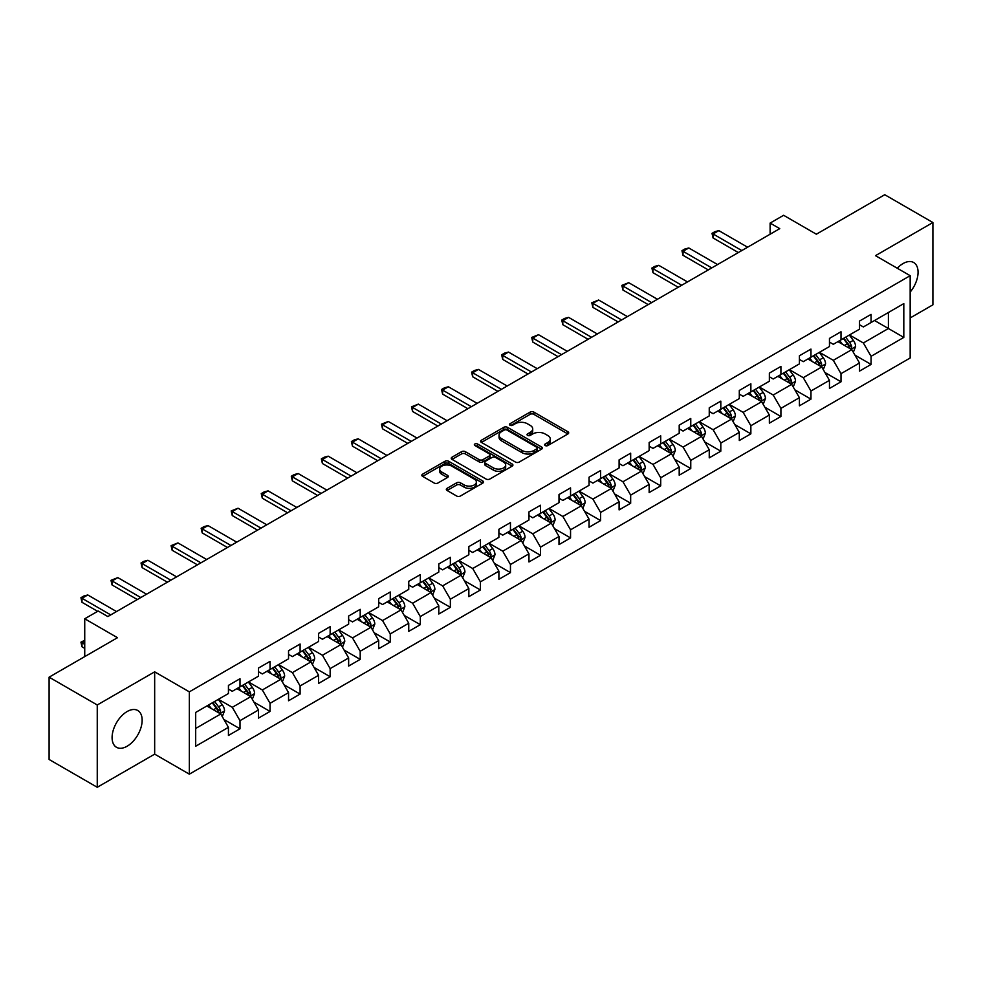 <?xml version="1.0" encoding="UTF-8"?>
<svg xmlns="http://www.w3.org/2000/svg" width="982" height="982" viewBox="0 0 982 982"><rect width="100%" height="100%" fill="white"/><g stroke="black" fill="none" stroke-linecap="round" stroke-linejoin="round"><path stroke-width="1.47" d="M545.182 445.546A1.866 1.08 0 0 0 547.833 445.546L567.915 433.946A2.676 1.547 0 0 0 568.701 432.853A2.676 1.547 0 0 0 567.915 431.761L533.889 412.109A2.676 1.547 0 0 0 530.108 412.109L510.014 423.708A1.866 1.08 0 0 0 509.462 424.47A1.866 1.08 0 0 0 510.014 425.243A1.866 1.08 0 0 0 512.665 425.243L515.268 423.733A8.556 4.935 0 0 1 527.359 423.733L530.194 425.378A8.556 4.935 0 0 1 532.71 428.864A8.556 4.935 0 0 1 530.194 432.362L527.604 433.86A1.866 1.08 0 0 0 527.052 434.633A1.866 1.08 0 0 0 527.604 435.394A1.866 1.08 0 0 0 530.243 435.394L532.845 433.897A8.556 4.935 0 0 1 544.949 433.897L547.784 435.529A8.556 4.935 0 0 1 550.288 439.028A8.556 4.935 0 0 1 547.784 442.514L545.182 444.011A1.866 1.08 0 0 0 544.642 444.785A1.866 1.08 0 0 0 545.182 445.546L545.182 444.011M127.12 746.234A21.248 12.263 120 0 0 141.003 727.515A21.248 12.263 120 0 0 137.738 710.489A21.248 12.263 120 0 0 127.12 711.545A21.248 12.263 120 0 0 113.237 730.264A21.248 12.263 120 0 0 116.49 747.29A21.248 12.263 120 0 0 127.12 746.234M910.167 292.071A21.248 12.263 120 0 0 913.665 262.513A21.248 12.263 120 0 0 903.047 263.569A21.248 12.263 120 0 0 897.266 268.233M447.092 488.312A2.676 1.547 0 0 0 446.319 489.404A2.676 1.547 0 0 0 447.092 490.497L456.642 496.008A2.676 1.547 0 0 0 460.423 496.008L482.739 483.119A2.676 1.547 0 0 0 483.525 482.027A2.676 1.547 0 0 0 482.739 480.947L448.7 461.295A2.676 1.547 0 0 0 444.92 461.295L422.616 474.171A2.676 1.547 0 0 0 421.83 475.263A2.676 1.547 0 0 0 422.616 476.356L434.142 483.021A2.676 1.547 0 0 0 437.923 483.021L447.473 477.498A2.676 1.547 0 0 0 448.258 476.405A2.676 1.547 0 0 0 447.473 475.325L441.753 472.023A7.156 4.124 0 0 1 439.666 469.101A7.156 4.124 0 0 1 444.073 465.284A7.156 4.124 0 0 1 451.867 466.18L474.281 479.118A7.156 4.124 0 0 1 476.368 482.027A7.156 4.124 0 0 1 471.961 485.845A7.156 4.124 0 0 1 464.167 484.948L460.423 482.8A2.676 1.547 0 0 0 456.642 482.8L447.092 488.312L447.092 490.497L456.642 485.022L456.642 482.8M910.167 317.947L932.9 304.825L932.9 222.521L884.745 194.718L816.361 234.207L783.611 215.291L770.121 223.086L779.757 228.646L107.848 616.561L98.225 611L84.734 618.783L84.734 656.602M97.255 704.978L97.255 787.282L154.665 754.139L154.665 671.835L97.255 704.978L49.1 677.175L117.484 637.699L84.734 618.783M154.665 671.835L189.342 691.856L910.167 275.684L910.167 357.988L189.342 774.16L189.342 691.856M932.9 222.521L875.49 255.664L910.167 275.684M515.452 462.056A2.676 1.547 0 0 0 519.232 462.056L541.548 449.179A2.676 1.547 0 0 0 542.322 448.087A2.676 1.547 0 0 0 541.548 446.994L507.51 427.342A2.676 1.547 0 0 0 503.729 427.342L481.413 440.218A2.676 1.547 0 0 0 480.628 441.311A2.676 1.547 0 0 0 481.413 442.403L515.452 462.056M475.644 445.951A1.866 1.08 0 0 1 477.534 446.209L512.101 466.168L489.834 479.032A2.676 1.547 0 0 1 486.053 479.032L452.015 459.38L461.565 453.905L461.565 451.683L452.015 457.195A2.676 1.547 0 0 0 451.229 458.287A2.676 1.547 0 0 0 452.015 459.38L452.015 457.195M461.565 453.905A2.676 1.547 0 0 1 465.345 453.905L465.345 451.683A2.676 1.547 0 0 0 461.565 451.683M465.345 451.683L479.142 459.65A2.676 1.547 0 0 0 482.923 459.65L489.257 455.992A2.676 1.547 0 0 0 490.043 454.912A2.676 1.547 0 0 0 489.257 453.819L474.895 445.521A1.866 1.08 0 0 1 474.343 444.748A1.866 1.08 0 0 1 475.497 443.754A1.866 1.08 0 0 1 477.534 443.987L512.138 463.97A2.676 1.547 0 0 1 512.923 465.063A2.676 1.547 0 0 1 512.138 466.155L512.138 463.97M97.255 787.282L49.1 759.479L49.1 677.175M223.921 719.487L240.001 728.779L240.001 720.665L258.487 709.986L258.487 718.1L270.05 711.434L270.05 703.308L288.548 692.629L288.548 700.755L300.099 694.078L300.099 685.964L318.598 675.285L318.598 683.398L330.148 676.733L330.148 668.607L348.647 657.94L348.647 666.054L360.198 659.376L360.198 651.262L378.696 640.583L378.696 648.709L390.259 642.032L390.259 633.918L408.745 623.239L408.745 631.352L420.308 624.687L420.308 616.561L438.794 605.882L438.794 614.008L450.357 607.33L450.357 599.216L468.844 588.537L468.844 596.651L480.407 589.986L480.407 581.86L498.893 571.193L498.893 579.306L510.456 572.629L510.456 564.515L528.954 553.836L528.954 561.962L540.505 555.284L540.505 547.158L559.004 536.491L559.004 544.605L570.554 537.927L570.554 529.814L589.053 519.134L589.053 527.26L600.603 520.583L600.603 512.469L619.102 501.79L619.102 509.904L630.665 503.238L630.665 495.112L649.151 484.433L649.151 492.559L660.714 485.881L660.714 477.768L679.2 467.088L679.2 475.202L690.763 468.537L690.763 460.411L709.25 449.744L709.25 457.858L720.813 451.18L720.813 443.066L739.299 432.387L739.299 440.513L750.862 433.835L750.862 425.722L769.36 415.042L769.36 423.156L780.911 416.491L780.911 408.365L799.409 397.685L799.409 405.812L810.96 399.134L810.96 391.02L829.459 380.341L829.459 388.455L841.009 381.789L841.009 373.663L859.508 362.996L859.508 371.11L871.071 364.432L871.071 356.319L903.808 337.415L903.808 303.598L888.403 312.497L888.403 328.516L903.808 337.415M240.001 728.779L228.438 735.457L228.438 727.331L195.688 746.234L195.688 712.429L228.438 693.525L228.438 685.399L240.001 678.734L240.001 686.848L258.487 676.168L258.487 668.055L270.05 661.377L270.05 669.503L288.548 658.824L288.548 650.71L300.099 644.032L300.099 652.146L318.598 641.479L318.598 633.353L330.148 626.688L330.148 634.802L348.647 624.122L348.647 616.009L360.198 609.331L360.198 617.457L378.696 606.778L378.696 598.652L390.259 591.986L390.259 600.1L408.745 589.421L408.745 581.307L420.308 574.63L420.308 582.756L438.794 572.076L438.794 563.963L450.357 557.285L450.357 565.399L468.844 554.732L468.844 546.606L480.407 539.94L480.407 548.054L498.893 537.375L498.893 529.261L510.456 522.584L510.456 530.71L528.954 520.03L528.954 511.904L540.505 505.239L540.505 513.353L559.004 502.674L559.004 494.56L570.554 487.882L570.554 496.008L589.053 485.329L589.053 477.203L600.603 470.538L600.603 478.651L619.102 467.972L619.102 459.858L630.665 453.181L630.665 461.307L649.151 450.628L649.151 442.514L660.714 435.836L660.714 443.95L679.2 433.283L679.2 425.157L690.763 418.492L690.763 426.605L709.25 415.926L709.25 407.812L720.813 401.135L720.813 409.261L739.299 398.582L739.299 390.455L750.862 383.79L750.862 391.904L769.36 381.225L769.36 373.111L780.911 366.433L780.911 374.559L799.409 363.88L799.409 355.766L810.96 349.089L810.96 357.202L829.459 346.536L829.459 338.409L841.009 331.744L841.009 339.858L859.508 329.179L859.508 321.065L871.071 314.387L871.071 322.513L903.808 303.598M236.92 688.628L250.791 696.643L232.292 707.31L218.421 699.307M228.438 689.069L232.292 691.303L240.001 686.848M232.292 707.31L240.001 720.665M250.791 696.643L258.487 709.986M266.969 671.283L280.84 679.286L262.341 689.965L248.471 681.962M258.487 671.725L262.341 673.947L270.05 669.503M262.341 689.965L270.05 703.308M280.84 679.286L288.548 692.629M297.018 653.926L310.889 661.942L292.39 672.621L278.52 664.605M288.548 654.38L292.39 656.602L300.099 652.146M292.39 672.621L300.099 685.964M310.889 661.942L318.598 675.285M327.067 636.582L340.938 644.585L322.452 655.264L308.581 647.261M318.598 637.023L322.452 639.245L330.148 634.802M322.452 655.264L330.148 668.607M340.938 644.585L348.647 657.94M357.117 619.237L370.987 627.24L352.501 637.919L338.63 629.904M348.647 619.679L352.501 621.901L360.198 617.457M352.501 637.919L360.198 651.262M370.987 627.24L378.696 640.583M387.166 601.88L401.037 609.896L382.55 620.563L368.68 612.559M378.696 602.322L382.55 604.556L390.259 600.1M382.55 620.563L390.259 633.918M401.037 609.896L408.745 623.239M417.227 584.535L431.086 592.539L412.6 603.218L398.729 595.215M408.745 584.977L412.6 587.199L420.308 582.756M412.6 603.218L420.308 616.561M431.086 592.539L438.794 605.882M447.276 567.179L461.147 575.194L442.649 585.861L428.778 577.858M438.794 567.633L442.649 569.855L450.357 565.399M442.649 585.861L450.357 599.216M461.147 575.194L468.844 588.537M477.326 549.834L491.196 557.837L472.698 568.517L458.827 560.513M468.844 550.276L472.698 552.498L480.407 548.054M472.698 568.517L480.407 581.86M491.196 557.837L498.893 571.193M507.375 532.49L521.246 540.493L502.747 551.172L488.876 543.156M498.893 532.931L502.747 535.153L510.456 530.71M502.747 551.172L510.456 564.515M521.246 540.493L528.954 553.836M537.424 515.133L551.295 523.136L532.796 533.815L518.926 525.812M528.954 515.575L532.796 517.809L540.505 513.353M532.796 533.815L540.505 547.158M551.295 523.136L559.004 536.491M567.473 497.788L581.344 505.791L562.858 516.471L548.987 508.455M559.004 498.23L562.858 500.452L570.554 496.008M562.858 516.471L570.554 529.814M581.344 505.791L589.053 519.134M597.522 480.431L611.393 488.447L592.907 499.114L579.036 491.11M589.053 480.885L592.907 483.107L600.603 478.651M592.907 499.114L600.603 512.469M611.393 488.447L619.102 501.79M627.572 463.087L641.442 471.09L622.956 481.769L609.086 473.766M619.102 463.529L622.956 465.75L630.665 461.307M622.956 481.769L630.665 495.112M641.442 471.09L649.151 484.433M657.633 445.73L671.492 453.745L653.005 464.425L639.135 456.409M649.151 446.184L653.005 448.406L660.714 443.95M653.005 464.425L660.714 477.768M671.492 453.745L679.2 467.088M687.682 428.385L701.553 436.389L683.055 447.068L669.184 439.064M679.2 428.827L683.055 431.049L690.763 426.605M683.055 447.068L690.763 460.411M701.553 436.389L709.25 449.744M717.732 411.041L731.602 419.044L713.104 429.723L699.233 421.708M709.25 411.483L713.104 413.704L720.813 409.261M713.104 429.723L720.813 443.066M731.602 419.044L739.299 432.387M747.781 393.684L761.651 401.699L743.153 412.366L729.282 404.363M739.299 394.126L743.153 396.36L750.862 391.904M743.153 412.366L750.862 425.722M761.651 401.699L769.36 415.042M777.83 376.339L791.701 384.343L773.202 395.022L759.332 387.018M769.36 376.781L773.202 379.003L780.911 374.559M773.202 395.022L780.911 408.365M791.701 384.343L799.409 397.685M807.879 358.982L821.75 366.998L803.264 377.677L789.393 369.662M799.409 359.437L803.264 361.658L810.96 357.202M803.264 377.677L810.96 391.02M821.75 366.998L829.459 380.341M837.928 341.638L851.799 349.641L833.313 360.32L819.442 352.317M829.459 342.08L833.313 344.301L841.009 339.858M833.313 360.32L841.009 373.663M851.799 349.641L859.508 362.996M874.532 320.513L888.403 328.516L863.362 342.976L849.491 334.96M859.508 324.735L863.362 326.957L871.071 322.513M863.362 342.976L871.071 356.319M154.665 754.139L189.342 774.16M770.121 223.086L770.121 234.207M195.688 728.448L220.741 713.988L206.871 705.984M220.741 713.988L228.438 727.331M854.978 355.153L871.071 364.432M824.929 372.497L841.009 381.789M794.88 389.854L810.96 399.134M764.831 407.199L780.911 416.491M734.782 424.543L750.862 433.835M704.732 441.9L720.813 451.18M674.671 459.245L690.763 468.537M644.622 476.601L660.714 485.881M614.572 493.946L630.665 503.238M584.523 511.303L600.603 520.583M554.474 528.647L570.554 537.927M524.425 545.992L540.505 555.284M494.376 563.349L510.456 572.629M464.326 580.693L480.407 589.986M434.265 598.05L450.357 607.33M404.216 615.395L420.308 624.687M374.167 632.739L390.259 642.032M344.117 650.096L360.198 659.376M314.068 667.441L330.148 676.733M284.019 684.798L300.099 694.078M253.97 702.142L270.05 711.434M545.931 445.803L547.784 444.736A8.556 4.935 0 0 0 550.288 441.249L550.288 439.028M532.71 428.864L532.71 431.098A8.556 4.935 0 0 1 530.194 434.584L528.353 435.652M567.891 433.97L533.889 414.343A2.676 1.547 0 0 0 530.108 414.343L510.763 425.501M541.512 449.191L507.51 429.564A2.676 1.547 0 0 0 503.729 429.564L481.45 442.428M536.823 448.848A1.866 1.08 0 0 0 537.363 448.087A1.866 1.08 0 0 0 536.823 447.313L506.945 430.067A1.866 1.08 0 0 0 504.294 430.067L501.557 431.65A8.556 4.935 0 0 0 499.052 435.149A8.556 4.935 0 0 0 501.557 438.635L521.97 450.431A8.556 4.935 0 0 0 534.073 450.431L536.823 448.848L536.823 451.069A1.866 1.08 0 0 0 537.363 450.308L537.363 448.087M499.052 435.149L499.052 437.371A8.556 4.935 0 0 0 501.557 440.869L501.557 438.635M536.823 451.069L534.073 452.653A8.556 4.935 0 0 1 521.97 452.653L501.557 440.869M465.345 453.905L479.142 461.884A2.676 1.547 0 0 0 482.923 461.884L489.257 458.226A2.676 1.547 0 0 0 490.043 457.133L490.043 454.912M493.467 467.923A7.156 4.124 0 0 0 501.262 468.819A7.156 4.124 0 0 0 505.681 465.002A7.156 4.124 0 0 0 503.582 462.08L495.689 457.526A2.676 1.547 0 0 0 491.908 457.526L485.574 461.184A2.676 1.547 0 0 0 484.789 462.277A2.676 1.547 0 0 0 485.574 463.369L493.467 467.923L493.467 470.145A7.156 4.124 0 0 0 501.262 471.041A7.156 4.124 0 0 0 505.681 467.223L505.681 465.002M484.789 462.277L484.789 464.498A2.676 1.547 0 0 0 485.574 465.591L485.574 463.369M493.467 470.145L485.574 465.591M476.368 482.027L476.368 484.261A7.156 4.124 0 0 1 471.961 488.079A7.156 4.124 0 0 1 464.167 487.182L460.423 485.022A2.676 1.547 0 0 0 456.642 485.022M439.666 469.101L439.666 471.323A7.156 4.124 0 0 0 441.753 474.245L441.753 472.023M447.436 477.522L441.753 474.245M482.739 480.947L482.739 483.119L448.7 463.516A2.676 1.547 0 0 0 444.92 463.516L422.653 476.38M853.321 352.28L855.617 346.511A7.218 4.173 -120 0 0 853.309 340.361L849.332 335.058M842.409 344.216L839.708 340.619M850.682 349.003L851.713 346.818A7.218 4.173 -120 0 0 849.651 342.473L845.674 337.17M843.869 338.213L848.276 344.093A3.683 2.124 60 0 1 848.951 345.21L851.713 346.818M843.366 338.495L847.343 343.81A7.218 4.173 60 0 1 849.405 348.156M741.803 250.557L713.067 233.962L713.067 237.963L712.011 233.348L714.896 231.678L718.849 230.623L747.584 247.219M738.341 252.558L713.067 237.963M718.849 230.623L713.067 233.962L712.011 233.348M823.272 369.625L825.567 363.856A7.218 4.173 -120 0 0 823.26 357.706L819.283 352.403M812.359 361.572L809.647 357.964M820.633 366.347L821.664 364.162A7.218 4.173 -120 0 0 819.602 359.829L815.625 354.514M813.82 355.558L818.227 361.45A3.683 2.124 60 0 1 818.89 362.567L821.664 364.162M813.317 355.852L817.294 361.155A7.218 4.173 60 0 1 819.356 365.5M793.223 386.982L795.518 381.212A7.218 4.173 -120 0 0 793.211 375.063L789.233 369.748M782.298 378.917L779.598 375.308M790.584 383.704L791.615 381.519A7.218 4.173 -120 0 0 789.553 377.174L785.575 371.871M783.771 372.915L788.178 378.794A3.683 2.124 60 0 1 788.841 379.911L791.615 381.519M783.268 373.197L787.233 378.512A7.218 4.173 60 0 1 789.307 382.845M711.754 267.902L683.018 251.306L683.018 255.308L681.962 250.692L684.847 249.023L688.799 247.967L717.535 264.563M708.292 269.903L683.018 255.308M688.799 247.967L683.018 251.306L681.962 250.692M681.704 285.246L652.969 268.663L652.969 272.665L651.901 268.049L654.798 266.38L658.75 265.324L687.486 281.92M678.243 287.247L652.969 272.665M658.75 265.324L652.969 268.663L651.901 268.049M763.174 404.326L765.457 398.557A7.218 4.173 -120 0 0 763.161 392.407L759.184 387.104M752.249 396.274L749.548 392.665M760.534 401.049L761.566 398.864A7.218 4.173 -120 0 0 759.503 394.518L755.526 389.216M753.71 390.259L758.129 396.151A3.683 2.124 60 0 1 758.791 397.268L761.566 398.864M753.206 390.554L757.183 395.856A7.218 4.173 60 0 1 759.258 400.202M733.124 421.683L735.408 415.902A7.218 4.173 -120 0 0 733.112 409.764L729.135 404.449M722.2 413.618L719.499 410.01M730.485 418.393L731.516 416.221A7.218 4.173 -120 0 0 729.454 411.875L725.477 406.56M723.66 407.604L728.079 413.496A3.683 2.124 60 0 1 728.742 414.613L731.516 416.221M723.157 407.898L727.134 413.213A7.218 4.173 60 0 1 729.209 417.546M703.075 439.028L705.358 433.258A7.218 4.173 -120 0 0 703.063 427.109L699.086 421.806M692.15 430.963L689.45 427.366M700.436 435.75L701.467 433.565A7.218 4.173 -120 0 0 699.393 429.22L695.416 423.917M693.611 424.961L698.018 430.853A3.683 2.124 60 0 1 698.693 431.97L701.467 433.565M693.108 425.255L697.085 430.558A7.218 4.173 60 0 1 699.147 434.903M651.655 302.603L622.919 286.007L622.919 290.009L621.852 285.394L628.689 282.669L657.437 299.264M648.194 304.604L622.919 290.009M628.689 282.669L622.919 286.007L621.852 285.394M621.606 319.948L592.87 303.352L592.87 307.366L591.802 302.751L598.639 300.026L627.388 316.609M618.132 321.949L592.87 307.366M598.639 300.026L592.87 303.352L591.802 302.751M591.557 337.305L562.809 320.709L562.809 324.711L561.753 320.095L564.638 318.426L568.59 317.37L597.338 333.966M588.083 339.306L562.809 324.711M568.59 317.37L562.809 320.709L561.753 320.095M561.508 354.649L532.76 338.053L532.76 342.055L531.704 337.44L538.541 334.715L567.277 351.31M558.034 356.65L532.76 342.055M538.541 334.715L532.76 338.053L531.704 337.44M531.458 371.994L502.71 355.41L502.71 359.412L501.655 354.797L504.539 353.127L508.492 352.072L537.228 368.667M527.985 373.995L502.71 359.412M508.492 352.072L502.71 355.41L501.655 354.797M501.397 389.351L472.661 372.755L472.661 376.757L471.606 372.141L474.49 370.472L478.443 369.416L507.178 386.012M497.935 391.352L472.661 376.757M478.443 369.416L472.661 372.755L471.606 372.141M471.348 406.695L442.612 390.1L442.612 394.113L441.556 389.498L444.441 387.829L448.393 386.773L477.129 403.357M467.886 408.696L442.612 394.113M448.393 386.773L442.612 390.1L441.556 389.498M441.299 424.052L412.563 407.456L412.563 411.458L411.495 406.843L418.344 404.118L447.08 420.713M437.837 426.053L412.563 411.458M418.344 404.118L412.563 407.456L411.495 406.843M411.249 441.397L382.514 424.801L382.514 428.803L381.446 424.187L388.283 421.462L417.031 438.058M407.788 443.398L382.514 428.803M388.283 421.462L382.514 424.801L381.446 424.187M381.2 458.741L352.464 442.158L352.464 446.159L351.396 441.544L354.293 439.875L358.234 438.819L386.982 455.415M377.726 460.754L352.464 446.159M358.234 438.819L352.464 442.158L351.396 441.544M351.151 476.098L322.403 459.502L322.403 463.504L321.347 458.889L324.232 457.219L328.184 456.164L356.932 472.759M347.677 478.099L322.403 463.504M328.184 456.164L322.403 459.502L321.347 458.889M321.102 493.443L292.354 476.847L292.354 480.861L291.298 476.245L294.183 474.576L298.135 473.52L326.871 490.104M317.628 495.444L292.354 480.861M298.135 473.52L292.354 476.847L291.298 476.245M291.053 510.8L262.304 494.204L262.304 498.205L261.249 493.59L264.133 491.921L268.086 490.865L296.822 507.461M287.579 512.8L262.304 498.205M268.086 490.865L262.304 494.204L261.249 493.59M260.991 528.144L232.255 511.548L232.255 515.55L231.2 510.935L238.037 508.222L266.773 524.805M257.53 530.145L232.255 515.55M238.037 508.222L232.255 511.548L231.2 510.935M230.942 545.501L202.206 528.905L202.206 532.907L201.15 528.291L204.035 526.622L207.988 525.566L236.723 542.162M227.48 547.502L202.206 532.907M207.988 525.566L202.206 528.905L201.15 528.291M200.893 562.846L172.157 546.25L172.157 550.251L171.089 545.636L177.938 542.911L206.674 559.507M197.431 564.846L172.157 550.251M177.938 542.911L172.157 546.25L171.089 545.636M170.843 580.19L142.108 563.607L142.108 567.608L141.04 562.993L143.937 561.323L147.877 560.268L176.625 576.864M167.382 582.191L142.108 567.608M147.877 560.268L142.108 563.607L141.04 562.993M673.014 456.385L675.309 450.603A7.218 4.173 -120 0 0 673.001 444.453L669.037 439.15M662.101 448.32L659.401 444.711M670.375 453.095L671.418 450.91A7.218 4.173 -120 0 0 669.343 446.577L665.366 441.262M663.562 442.305L667.969 448.197A3.683 2.124 60 0 1 668.644 449.314L671.418 450.91M663.059 442.6L667.036 447.902A7.218 4.173 60 0 1 669.098 452.248M642.964 473.729L645.26 467.96A7.218 4.173 -120 0 0 642.952 461.81L638.975 456.495M632.052 465.664L629.352 462.068M640.325 470.452L641.356 468.267A7.218 4.173 -120 0 0 639.294 463.921L635.317 458.619M633.513 459.662L637.919 465.542A3.683 2.124 60 0 1 638.595 466.659L641.356 468.267M633.009 459.944L636.987 465.259A7.218 4.173 60 0 1 639.049 469.592M612.915 491.074L615.211 485.304A7.218 4.173 -120 0 0 612.903 479.155L608.926 473.852M602.003 483.021L599.302 479.412M610.276 487.796L611.307 485.611A7.218 4.173 -120 0 0 609.245 481.266L605.268 475.963M603.464 477.007L607.87 482.899A3.683 2.124 60 0 1 608.545 484.016L611.307 485.611M602.96 477.301L606.937 482.604A7.218 4.173 60 0 1 609 486.949M582.866 508.43L585.162 502.649A7.218 4.173 -120 0 0 582.854 496.511L578.877 491.196M571.954 500.366L569.241 496.757M580.227 505.141L581.258 502.968A7.218 4.173 -120 0 0 579.196 498.623L575.219 493.308M573.414 494.363L577.821 500.243A3.683 2.124 60 0 1 578.484 501.36L581.258 502.968M572.911 494.646L576.888 499.961A7.218 4.173 60 0 1 578.95 504.294M552.817 525.775L555.112 520.006A7.218 4.173 -120 0 0 552.805 513.856L548.828 508.553M541.892 517.71L539.192 514.114M550.178 522.498L551.209 520.313A7.218 4.173 -120 0 0 549.147 515.967L545.17 510.665M543.365 511.708L547.772 517.6A3.683 2.124 60 0 1 548.435 518.717L551.209 520.313M542.862 512.003L546.827 517.305A7.218 4.173 60 0 1 548.901 521.651M522.768 543.132L525.051 537.35A7.218 4.173 -120 0 0 522.755 531.213L518.778 525.898M511.843 535.067L509.142 531.458M520.129 539.842L521.16 537.657A7.218 4.173 -120 0 0 519.097 533.324L515.12 528.009M513.304 529.053L517.723 534.945A3.683 2.124 60 0 1 518.386 536.062L521.16 537.657M512.8 529.347L516.778 534.65A7.218 4.173 60 0 1 518.852 538.995M492.719 560.477L495.002 554.707A7.218 4.173 -120 0 0 492.706 548.557L488.729 543.255M481.794 552.412L479.093 548.815M490.079 557.199L491.11 555.014A7.218 4.173 -120 0 0 489.048 550.669L485.071 545.366M483.254 546.409L487.673 552.289A3.683 2.124 60 0 1 488.336 553.406L491.11 555.014M482.751 546.692L486.728 552.007A7.218 4.173 60 0 1 488.803 556.352M462.669 577.821L464.952 572.052A7.218 4.173 -120 0 0 462.657 565.902L458.68 560.599M451.745 569.769L449.044 566.16M460.03 574.544L461.061 572.359A7.218 4.173 -120 0 0 458.987 568.013L455.01 562.711M453.205 563.754L457.612 569.646A3.683 2.124 60 0 1 458.287 570.763L461.061 572.359M452.702 564.049L456.679 569.351A7.218 4.173 60 0 1 458.741 573.697M432.608 595.178L434.903 589.409A7.218 4.173 -120 0 0 432.596 583.259L428.631 577.944M421.695 587.113L418.995 583.504M429.969 591.9L431.012 589.716A7.218 4.173 -120 0 0 428.938 585.37L424.961 580.067M423.156 581.111L427.563 586.99A3.683 2.124 60 0 1 428.238 588.108L431.012 589.716M422.653 581.393L426.63 586.708A7.218 4.173 60 0 1 428.692 591.041M402.559 612.523L404.854 606.753A7.218 4.173 -120 0 0 402.546 600.603L398.569 595.301M391.646 604.47L388.946 600.861M399.92 609.245L400.951 607.06A7.218 4.173 -120 0 0 398.888 602.715L394.911 597.412M393.107 598.455L397.514 604.347A3.683 2.124 60 0 1 398.189 605.464L400.951 607.06M392.604 598.75L396.581 604.053A7.218 4.173 60 0 1 398.643 608.398M372.509 629.879L374.805 624.098A7.218 4.173 -120 0 0 372.497 617.96L368.52 612.645M361.597 621.815L358.896 618.206M369.87 626.59L370.901 624.405A7.218 4.173 -120 0 0 368.839 620.072L364.862 614.757M363.058 615.8L367.464 621.692A3.683 2.124 60 0 1 368.14 622.809L370.901 624.405M362.554 616.095L366.532 621.397A7.218 4.173 60 0 1 368.594 625.743M342.46 647.224L344.756 641.455A7.218 4.173 -120 0 0 342.448 635.305L338.471 630.002M331.548 639.159L328.835 635.563M339.821 643.947L340.852 641.762A7.218 4.173 -120 0 0 338.79 637.416L334.813 632.113M333.008 633.157L337.415 639.037A3.683 2.124 60 0 1 338.078 640.166L340.852 641.762M332.505 633.439L336.482 638.754A7.218 4.173 60 0 1 338.545 643.1M312.411 664.568L314.706 658.799A7.218 4.173 -120 0 0 312.399 652.649L308.422 647.347M301.486 656.516L298.786 652.907M309.772 661.291L310.803 659.106A7.218 4.173 -120 0 0 308.741 654.773L304.764 649.458M302.959 650.501L307.366 656.393A3.683 2.124 60 0 1 308.029 657.51L310.803 659.106M302.456 650.796L306.421 656.099A7.218 4.173 60 0 1 308.495 660.444M282.362 681.925L284.645 676.156A7.218 4.173 -120 0 0 282.35 670.006L278.372 664.691M271.437 673.861L268.737 670.252M279.723 678.648L280.754 676.463A7.218 4.173 -120 0 0 278.692 672.118L274.715 666.815M272.898 667.858L277.317 673.738A3.683 2.124 60 0 1 277.98 674.855L280.754 676.463M272.395 668.141L276.372 673.456A7.218 4.173 60 0 1 278.446 677.789M252.313 699.27L254.596 693.501A7.218 4.173 -120 0 0 252.3 687.351L248.323 682.048M241.388 691.218L238.687 687.609M249.674 695.993L250.705 693.808A7.218 4.173 -120 0 0 248.63 689.462L244.665 684.159M242.849 685.203L247.268 691.095A3.683 2.124 60 0 1 247.93 692.212L250.705 693.808M242.345 685.497L246.322 690.8A7.218 4.173 60 0 1 248.397 695.146M140.794 597.547L112.058 580.951L112.058 584.953L110.991 580.337L117.828 577.612L146.576 594.208M137.32 599.548L112.058 584.953M117.828 577.612L112.058 580.951L110.991 580.337M222.263 716.627L224.547 710.845A7.218 4.173 -120 0 0 222.251 704.708L218.274 699.393M211.339 708.562L208.638 704.953M219.624 713.337L220.655 711.164A7.218 4.173 -120 0 0 218.581 706.819L214.604 701.504M212.799 702.547L217.206 708.439A3.683 2.124 60 0 1 217.881 709.556L220.655 711.164M212.296 702.842L216.273 708.157A7.218 4.173 60 0 1 218.335 712.49M84.734 641.209L81.997 642.793L84.734 644.364M81.997 646.794L80.941 642.179L81.997 642.793L81.997 646.794L84.734 648.366M80.941 642.179L84.734 640.264M110.745 614.892L81.997 598.296L81.997 602.31L80.941 597.694L83.826 596.025L87.779 594.969L116.527 611.553M97.648 611.332L81.997 602.31M87.779 594.969L81.997 598.296L80.941 597.694M547.784 444.736L547.784 442.514M527.604 435.394L527.604 433.86M530.194 434.584L530.194 432.362M510.014 425.243L510.014 423.708M530.108 414.343L530.108 412.109M533.889 414.343L533.889 412.109M567.915 433.946L567.915 431.761M481.413 442.403L481.413 440.218M503.729 429.564L503.729 427.342M507.51 429.564L507.51 427.342M541.548 449.179L541.548 446.994M521.97 452.653L521.97 450.431M534.073 452.653L534.073 450.431M479.142 461.884L479.142 459.65M482.923 461.884L482.923 459.65M489.257 458.226L489.257 455.992M477.534 446.209L477.534 443.987M460.423 485.022L460.423 482.8M464.167 487.182L464.167 484.948M447.473 477.498L447.473 475.325M422.616 476.356L422.616 474.171M444.92 463.516L444.92 461.295M448.7 463.516L448.7 461.295M851.087 349.236L855.567 346.646M849.651 342.473L853.309 340.361M844.52 345.443L847.343 343.81M821.038 366.581L825.518 364.003M819.602 359.829L823.26 357.706M814.471 362.788L817.294 361.155M790.989 383.937L795.469 381.347M789.553 377.174L793.211 375.063M784.409 380.132L787.233 378.512M760.94 401.282L765.42 398.692M759.503 394.518L763.161 392.407M754.36 397.489L757.183 395.856M730.89 418.627L735.358 416.049M729.454 411.875L733.112 409.764M724.311 414.834L727.134 413.213M700.841 435.983L705.309 433.393M699.393 429.22L703.063 427.109M694.262 432.19L697.085 430.558M670.78 453.328L675.26 450.75M669.343 446.577L673.001 444.453M664.213 449.535L667.036 447.902M640.73 470.685L645.211 468.095M639.294 463.921L642.952 461.81M634.163 466.892L636.987 465.259M610.681 488.029L615.162 485.439M609.245 481.266L612.903 479.155M604.114 484.236L606.937 482.604M580.632 505.386L585.112 502.796M579.196 498.623L582.854 496.511M574.065 501.581L576.888 499.961M550.583 522.731L555.063 520.141M549.147 515.967L552.805 513.856M544.003 518.938L546.827 517.305M520.534 540.075L525.014 537.498M519.097 533.324L522.755 531.213M513.954 536.282L516.778 534.65M490.484 557.432L494.953 554.842M489.048 550.669L492.706 548.557M483.905 553.639L486.728 552.007M460.435 574.777L464.903 572.199M458.987 568.013L462.657 565.902M453.856 570.984L456.679 569.351M430.374 592.134L434.854 589.544M428.938 585.37L432.596 583.259M423.807 588.328L426.63 586.708M400.325 609.478L404.805 606.888M398.888 602.715L402.546 600.603M393.757 605.685L396.581 604.053M370.275 626.823L374.756 624.245M368.839 620.072L372.497 617.96M363.708 623.03L366.532 621.397M340.226 644.18L344.707 641.59M338.79 637.416L342.448 635.305M333.659 640.387L336.482 638.754M310.177 661.524L314.657 658.947M308.741 654.773L312.399 652.649M303.598 657.731L306.421 656.099M280.128 678.881L284.608 676.291M278.692 672.118L282.35 670.006M273.548 675.076L276.372 673.456M250.079 696.226L254.547 693.636M248.63 689.462L252.3 687.351M243.499 692.433L246.322 690.8M220.029 713.57L224.497 710.993M218.581 706.819L222.251 704.708M213.45 709.777L216.273 708.157"/></g></svg>
